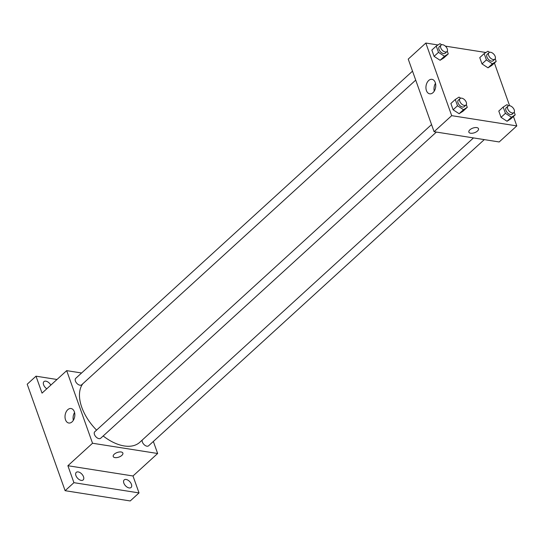 <?xml version="1.0" encoding="UTF-8"?>
<svg xmlns="http://www.w3.org/2000/svg" width="544" height="544" viewBox="0 0 544 544"><rect width="100%" height="100%" fill="white"/><g stroke="black" fill="none" stroke-linecap="round" stroke-linejoin="round"><path stroke-width="0.82" d="M153.354 441.456L157.644 453.499L132.994 475.98L139.026 492.918L130.227 500.949L65.117 490.695L27.2 384.214L36.006 376.183L56.984 379.488M131.43 484.303A5.12 2.965 -132.4 0 1 131.084 487.485A5.12 2.965 -132.4 0 1 127.248 487.2A5.12 2.965 -132.4 0 1 123.835 483.106A5.12 2.965 -132.4 0 1 124.182 479.924A5.12 2.965 -132.4 0 1 128.017 480.202A5.12 2.965 -132.4 0 1 131.43 484.303M83.511 476.755A5.12 2.965 -132.4 0 1 83.164 479.937A5.12 2.965 -132.4 0 1 79.329 479.658A5.12 2.965 -132.4 0 1 75.915 475.558A5.12 2.965 -132.4 0 1 76.262 472.376A5.12 2.965 -132.4 0 1 80.097 472.654A5.12 2.965 -132.4 0 1 83.511 476.755M132.994 475.98L67.884 465.725L73.923 482.671L65.117 490.695M139.026 492.918L73.923 482.671M157.644 453.499L92.534 443.244L67.884 465.725M92.534 443.244L66.681 370.641L42.038 393.128L36.006 376.183M72.087 421.845A7.337 4.842 98.9 0 1 68.782 423.021A7.337 4.842 98.9 0 1 65.144 415.024A7.337 4.842 98.9 0 1 71.067 408.53A7.337 4.842 98.9 0 1 74.814 414.038A7.337 4.842 98.9 0 1 72.087 421.845M46.804 388.776A5.12 2.965 -132.4 0 1 43.602 384.805A5.12 2.965 -132.4 0 1 43.948 381.623A5.12 2.965 -132.4 0 1 50.81 385.125M103.17 435.982A40.943 23.732 47.6 0 0 124.229 445.951A40.943 23.732 47.6 0 0 139.754 442.32L473.484 137.918M82.824 383.744A40.943 23.732 47.6 0 0 96.58 430.12M66.681 370.641L81.593 372.994M412.522 71.148L75.732 378.338A4.386 2.543 47.6 0 0 75.99 382.214A4.386 2.543 47.6 0 0 79.982 385.213A4.386 2.543 47.6 0 0 81.648 384.819L415.711 80.111M142.229 440.062A4.386 2.543 47.6 0 0 143.351 443.788A4.386 2.543 47.6 0 0 146.928 446.189A4.386 2.543 47.6 0 0 148.594 445.801L484.282 139.618M436.363 132.07L100.674 438.26A4.386 2.543 -132.4 0 1 95.839 436.73A4.386 2.543 -132.4 0 1 94.758 431.773L431.548 124.583M121.128 451.982A5.12 2.448 -19.6 0 1 122.869 453.077A5.12 2.448 -19.6 0 1 118.871 457.103A5.12 2.448 -19.6 0 1 113.227 456.511A5.12 2.448 -19.6 0 1 115.58 453.247A5.12 2.448 -19.6 0 1 121.128 451.982M122.869 453.077A5.12 2.448 -19.6 0 1 118.864 457.096A5.12 2.448 -19.6 0 1 113.227 456.511M73.352 420.294A7.337 4.842 98.9 0 1 74.576 412.529M513.441 116.47L516.8 125.902L499.195 141.964L434.085 131.709L408.231 59.106L425.836 43.051L437.981 44.962M494.414 63.036L509.606 105.706M443.85 57.902L440.082 60.275L434.085 56.358L431.841 50.075L434.085 56.358L440.082 60.275L443.85 57.902L448.249 53.883L444.489 56.256L438.484 52.346L436.247 46.056L440.008 43.683L441.687 44.778M510.796 118.878L507.035 121.258L501.031 117.341L498.794 111.058L501.031 117.341L507.035 121.258L510.796 118.878L515.195 114.866L511.435 117.239L505.43 113.329L503.193 107.039L506.954 104.666L508.633 105.76M445.352 46.124L485.901 52.51M516.8 125.902L451.69 115.654L425.836 43.051M491.769 65.443L488.002 67.823L482.004 63.906L479.76 57.616L482.004 63.906L488.002 67.823L491.769 65.443L496.169 61.431L492.408 63.804L486.404 59.894L484.167 53.604L487.927 51.231L489.607 52.326M462.876 111.336L459.116 113.71L453.111 109.8L450.874 103.51L453.111 109.8L459.116 113.71L462.876 111.336L467.276 107.318L463.515 109.698L457.511 105.781L455.274 99.498L459.034 97.118L460.714 98.212M451.69 115.654L434.085 131.709M433.004 92.65A7.337 4.842 98.9 0 1 429.699 93.82A7.337 4.842 98.9 0 1 426.061 85.823A7.337 4.842 98.9 0 1 431.984 79.329A7.337 4.842 98.9 0 1 435.73 84.837A7.337 4.842 98.9 0 1 433.004 92.65M476.762 127.602A5.12 2.448 -19.6 0 1 478.502 128.697A5.12 2.448 -19.6 0 1 474.504 132.716A5.12 2.448 -19.6 0 1 468.86 132.131A5.12 2.448 -19.6 0 1 471.213 128.86A5.12 2.448 -19.6 0 1 476.762 127.602M478.502 128.697A5.12 2.448 -19.6 0 1 474.504 132.716A5.12 2.448 -19.6 0 1 468.86 132.131M434.268 91.1A7.337 4.842 98.9 0 1 435.492 83.327M466.317 104.618L467.276 107.318M460.081 98.559L458.32 100.164A4.386 2.543 47.6 0 0 458.578 104.04A4.386 2.543 47.6 0 0 462.57 107.039A4.386 2.543 47.6 0 0 464.229 106.651L465.99 105.04A4.386 2.543 47.6 0 0 464.916 100.089A4.386 2.543 47.6 0 0 460.081 98.559A4.386 2.543 47.6 0 0 460.34 102.435A4.386 2.543 47.6 0 0 464.331 105.434A4.386 2.543 47.6 0 0 465.99 105.04M463.515 109.698L459.116 113.71M457.511 105.781L453.111 109.8M455.274 99.498L450.874 103.51M447.29 51.184L448.249 53.883M441.055 45.125L439.294 46.73A4.386 2.543 47.6 0 0 439.552 50.606A4.386 2.543 47.6 0 0 443.537 53.604A4.386 2.543 47.6 0 0 445.203 53.21L446.964 51.605A4.386 2.543 47.6 0 0 445.89 46.655A4.386 2.543 47.6 0 0 441.055 45.125A4.386 2.543 47.6 0 0 441.306 48.994A4.386 2.543 47.6 0 0 445.298 51.993A4.386 2.543 47.6 0 0 446.964 51.605M444.489 56.256L440.082 60.275M438.484 52.346L434.085 56.358M436.247 46.056L431.841 50.075M514.236 112.166L515.195 114.866M508.001 106.107L506.24 107.712A4.386 2.543 47.6 0 0 506.498 111.581A4.386 2.543 47.6 0 0 510.49 114.58A4.386 2.543 47.6 0 0 512.149 114.192L513.91 112.588A4.386 2.543 47.6 0 0 512.836 107.63A4.386 2.543 47.6 0 0 508.001 106.107A4.386 2.543 47.6 0 0 508.259 109.976A4.386 2.543 47.6 0 0 512.251 112.975A4.386 2.543 47.6 0 0 513.91 112.588M511.435 117.239L507.035 121.258M505.43 113.329L501.031 117.341M503.193 107.039L498.794 111.058M495.21 58.732L496.169 61.431M488.974 52.673L487.213 54.278A4.386 2.543 47.6 0 0 487.472 58.147A4.386 2.543 47.6 0 0 491.456 61.146A4.386 2.543 47.6 0 0 493.122 60.758L494.884 59.153A4.386 2.543 47.6 0 0 493.809 54.196A4.386 2.543 47.6 0 0 488.974 52.673A4.386 2.543 47.6 0 0 489.226 56.542A4.386 2.543 47.6 0 0 493.218 59.541A4.386 2.543 47.6 0 0 494.884 59.153M492.408 63.804L488.002 67.823M486.404 59.894L482.004 63.906M484.167 53.604L479.76 57.616"/></g></svg>
